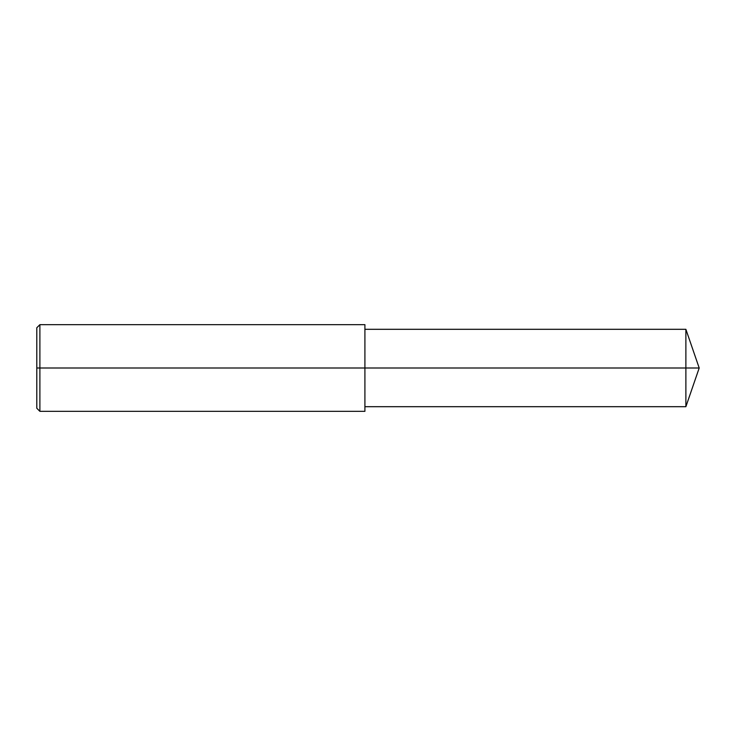 <?xml version="1.0" encoding="UTF-8"?>
<svg xmlns="http://www.w3.org/2000/svg" width="736" height="736" viewBox="0 0 736 736"><rect width="100%" height="100%" fill="white"/><g stroke="black" fill="none" stroke-linecap="round" stroke-linejoin="round"><path stroke-width="1.1" d="M39.891 411.332L36.8 408.241L36.8 327.759L39.891 324.668L39.891 411.332L364.909 411.332L364.909 368L685.878 368L685.878 406.695L699.2 368L685.878 368L685.878 329.305L699.2 368M39.891 324.668L364.909 324.668L364.909 368L36.8 368M364.909 406.695L685.878 406.695M364.909 329.305L685.878 329.305"/></g></svg>
